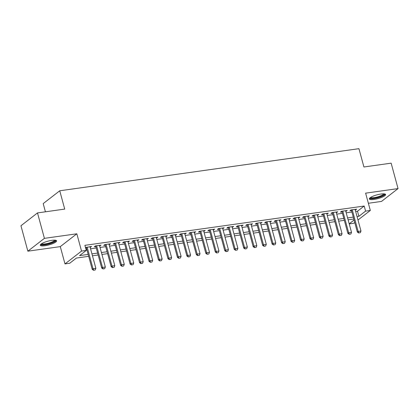 <?xml version="1.0" encoding="UTF-8"?>
<svg xmlns="http://www.w3.org/2000/svg" width="419" height="419" viewBox="0 0 419 419"><rect width="100%" height="100%" fill="white"/><g stroke="black" fill="none" stroke-linecap="round" stroke-linejoin="round"><path stroke-width="0.63" d="M44.953 245.738A8.448 1.933 164.8 0 0 56.596 240.82A8.448 1.933 164.8 0 0 51.93 240.333A8.448 1.933 164.8 0 0 40.292 245.251A8.448 1.933 164.8 0 0 44.953 245.738M373.978 199.444A8.448 1.933 164.8 0 0 385.621 194.521A8.448 1.933 164.8 0 0 380.955 194.034A8.448 1.933 164.8 0 0 369.317 198.952A8.448 1.933 164.8 0 0 373.978 199.444M88.681 256.323L76.431 258.046L69.722 263.247L64.987 263.912L81.537 251.086L86.272 250.421L79.563 255.621L88.163 254.412M60.289 246.618L76.839 233.792L44.409 238.353L37.501 212.92L20.95 225.747L27.858 251.18L60.289 246.618L64.987 263.912M45.425 211.805L43.194 203.608L59.744 190.781L358.942 148.677L363.917 166.987L391.142 163.159L398.05 188.592L365.619 193.154L370.317 210.448L357.988 220.006M368.369 203.267L381.5 201.419L398.05 188.592M354.746 222.52L353.772 223.275L349.221 223.919M44.409 238.353L27.858 251.18M90.169 247.357L91.588 246.451L85.497 247.566M99.638 246.026L101.058 245.115L95.375 245.916L94.259 246.781L95.862 246.555M109.108 244.691L110.522 243.785L104.844 244.581L103.723 245.45L105.326 245.225M118.577 243.36L119.991 242.449L114.314 243.25L113.193 244.115L114.796 243.889M128.041 242.025L129.461 241.119L123.778 241.92L122.662 242.784L124.265 242.559M137.511 240.695L138.93 239.788L133.247 240.585L132.132 241.454L133.734 241.229M146.98 239.364L148.399 238.453L142.717 239.254L141.596 240.118L143.198 239.893M156.449 238.029L157.863 237.123L152.186 237.919L151.065 238.788L152.668 238.563M165.919 236.698L167.333 235.787L161.655 236.588L160.535 237.458L162.137 237.227M175.383 235.368L176.802 234.457L171.12 235.258L170.004 236.122L171.607 235.897M184.852 234.032L186.272 233.126L180.589 233.922L179.473 234.792L181.076 234.567M194.322 232.702L195.741 231.791L190.058 232.592L188.938 233.456L190.54 233.231M203.791 231.367L205.205 230.46L199.528 231.262L198.407 232.126L200.01 231.901M213.261 230.036L214.675 229.13L208.997 229.926L207.876 230.796L209.479 230.57M222.725 228.706L224.144 227.795L218.461 228.596L217.346 229.46L218.948 229.235M232.194 227.37L233.613 226.464L227.931 227.26L226.815 228.13L228.418 227.905M241.663 226.04L243.083 225.129L237.4 225.93L236.279 226.794L237.882 226.569M251.133 224.704L252.547 223.798L246.87 224.6L245.749 225.464L247.351 225.239M260.602 223.374L262.016 222.468L256.334 223.264L255.218 224.134L256.821 223.908M270.066 222.044L271.486 221.132L265.803 221.934L264.688 222.798L266.29 222.573M279.536 220.708L280.955 219.802L275.273 220.598L274.157 221.468L275.76 221.242M289.005 219.378L290.425 218.467L284.742 219.268L283.621 220.137L285.224 219.907M298.475 218.048L299.889 217.136L294.211 217.938L293.091 218.802L294.693 218.577M307.944 216.712L309.358 215.806L303.675 216.602L302.56 217.471L304.163 217.246M317.408 215.382L318.828 214.47L313.145 215.272L312.029 216.136L313.632 215.911M326.878 214.046L328.297 213.14L322.614 213.941L321.499 214.806L323.101 214.58M336.347 212.716L337.766 211.81L332.084 212.606L330.963 213.475L332.566 213.25M345.816 211.386L347.231 210.474L341.553 211.276L340.432 212.14L342.035 211.914M355.673 211.485L357.496 211.228L364.205 206.028L84.889 245.335L86.272 250.421M86 249.431L86.78 249.326M90.562 248.792L96.25 247.99M100.031 247.461L105.719 246.66M109.495 246.126L115.188 245.325M118.965 244.796L124.653 243.994M128.434 243.46L134.122 242.664M137.903 242.13L143.591 241.328M147.368 240.799L153.061 239.998M156.837 239.464L162.53 238.662M166.306 238.133L171.994 237.332M175.776 236.803L181.464 236.002M185.245 235.468L190.933 234.666M194.709 234.137L200.402 233.336M204.179 232.802L209.867 232.006M213.648 231.471L219.336 230.67M223.118 230.141L228.805 229.34M232.587 228.805L238.275 228.004M242.051 227.475L247.744 226.674M251.52 226.14L257.208 225.343M260.99 224.809L266.678 224.008M270.459 223.479L276.147 222.678M279.929 222.143L285.617 221.342M289.393 220.813L295.086 220.012M298.862 219.483L304.55 218.681M308.332 218.147L314.02 217.346M317.801 216.817L323.489 216.015M327.27 215.481L332.958 214.685M336.735 214.151L342.428 213.35M346.204 212.821L351.892 212.019M355.286 210.05L356.7 209.144L351.017 209.94L349.902 210.809L351.504 210.584M85.612 247.996L86.393 247.891M76.839 233.792L81.537 251.086M364.205 206.028L365.588 211.118L370.317 210.448M37.501 212.92L64.72 209.091L59.744 190.781M353.793 219.017L348.105 219.818M344.329 220.352L338.636 221.148M334.86 221.682L329.172 222.484M325.39 223.013L319.702 223.814M315.921 224.348L310.233 225.15M306.457 225.679L300.763 226.48M296.987 227.014L291.299 227.81M287.518 228.345L281.83 229.146M278.048 229.675L272.36 230.476M268.579 231.01L262.891 231.812M259.115 232.341L253.422 233.142M249.645 233.671L243.958 234.472M240.176 235.007L234.488 235.808M230.707 236.337L225.019 237.138M221.237 237.673L215.549 238.469M211.773 239.003L206.08 239.804M202.304 240.333L196.616 241.135M192.834 241.669L187.146 242.47M183.365 242.999L177.677 243.8M173.895 244.335L168.208 245.131M164.431 245.665L158.738 246.466M154.962 246.995L149.274 247.797M145.493 248.331L139.805 249.132M136.023 249.661L130.335 250.462M126.554 250.991L120.866 251.793M117.09 252.327L111.396 253.128M107.62 253.657L101.932 254.459M98.151 254.993L92.463 255.789M349.195 223.819L354.076 220.038M357.056 216.571L358.879 216.314L365.588 211.118M91.944 253.877L97.632 253.076M101.408 252.547L107.102 251.746M110.878 251.211L116.566 250.415M120.347 249.881L126.035 249.08M129.817 248.551L135.505 247.749M139.286 247.215L144.974 246.414M148.75 245.885L154.443 245.084M158.22 244.549L163.908 243.753M167.689 243.219L173.377 242.418M177.158 241.889L182.846 241.087M186.628 240.553L192.316 239.752M196.092 239.223L201.785 238.421M205.561 237.892L211.249 237.091M215.031 236.557L220.719 235.756M224.5 235.227L230.188 234.425M233.964 233.891L239.658 233.095M243.434 232.561L249.127 231.759M252.903 231.23L258.591 230.429M262.373 229.895L268.06 229.093M271.842 228.565L277.53 227.763M281.306 227.229L286.999 226.433M290.776 225.899L296.463 225.097M300.245 224.568L305.933 223.767M309.714 223.233L315.402 222.431M319.184 221.902L324.872 221.101M328.648 220.572L334.341 219.771M338.117 219.237L343.805 218.435M347.587 217.906L353.275 217.105M357.496 211.228L358.879 216.314M355.396 209.327L355.584 210.008M345.926 210.657L346.115 211.344M336.462 211.993L336.646 212.674M326.993 213.323L327.176 214.004M317.523 214.654L317.707 215.34M308.054 215.989L308.243 216.67M298.585 217.32L298.773 218.006M289.12 218.65L289.304 219.336M279.651 219.985L279.834 220.666M270.182 221.316L270.365 222.002M260.712 222.651L260.901 223.332M251.243 223.982L251.431 224.663M241.779 225.312L241.962 225.998M232.309 226.648L232.493 227.328M222.84 227.978L223.023 228.664M213.371 229.313L213.559 229.994M203.901 230.644L204.09 231.325M194.437 231.974L194.62 232.66M184.968 233.31L185.151 233.991M175.498 234.64L175.687 235.326M166.029 235.97L166.217 236.656M156.559 237.306L156.748 237.987M147.095 238.636L147.279 239.322M137.626 239.972L137.809 240.653M128.156 241.302L128.345 241.983M118.687 242.632L118.876 243.319M109.223 243.968L109.406 244.649M99.753 245.298L99.937 245.984M90.284 246.634L90.467 247.315M358.879 232.912L360.298 232.713L358.879 232.912L358.145 231.429L357.339 232.053L351.321 209.898M355.097 209.369L360.984 231.031L358.145 231.429L352.259 209.767M360.298 232.713L360.984 231.031M357.339 232.053L358.743 233.016M384.244 193.882A7.312 1.676 -15.2 0 1 381.447 196.239A7.312 1.676 -15.2 0 1 374.225 198.266A7.312 1.676 -15.2 0 1 370.181 197.705M370.679 197.365A6.767 1.55 164.8 0 0 374.314 197.579A6.767 1.55 164.8 0 0 383.636 193.845M369.422 198.459A8.396 1.922 164.8 0 0 373.779 198.611A8.396 1.922 164.8 0 0 385.276 194.149M55.219 240.181A7.312 1.676 -15.2 0 1 55.266 240.276A7.312 1.676 -15.2 0 1 48.803 243.8A7.312 1.676 -15.2 0 1 41.177 244.172A7.312 1.676 -15.2 0 1 41.156 243.999M41.654 243.664A6.767 1.55 164.8 0 0 48.489 243.209A6.767 1.55 164.8 0 0 54.617 240.145M40.397 244.754A8.396 1.922 164.8 0 0 48.724 244.078A8.396 1.922 164.8 0 0 56.256 240.448M349.409 234.247L350.829 234.048L349.409 234.247L348.676 232.765L347.87 233.388L341.852 211.234M345.628 210.699L351.515 232.362L348.676 232.765L342.789 211.103M350.829 234.048L351.515 232.362M347.87 233.388L349.273 234.352M339.94 235.578L341.359 235.378L339.94 235.578L339.207 234.095L338.4 234.719L332.382 212.564M336.158 212.035L342.045 233.697L339.207 234.095L333.32 212.433M341.359 235.378L342.045 233.697M338.4 234.719L339.804 235.682M330.471 236.913L331.89 236.709L330.471 236.913L329.737 235.426L328.931 236.054L322.913 213.9M326.694 213.365L332.576 235.028L329.737 235.426L323.85 213.763M331.89 236.709L332.576 235.028M328.931 236.054L330.34 237.013M321.001 238.243L322.426 238.044L321.001 238.243L320.268 236.761L319.467 237.384L313.443 215.23M317.225 214.696L323.112 236.363L320.268 236.761L314.386 215.099M322.426 238.044L323.112 236.363M319.467 237.384L320.87 238.348M311.537 239.574L312.956 239.375L311.537 239.574L310.804 238.092L309.997 238.715L303.979 216.56M307.756 216.031L313.642 237.693L310.804 238.092L304.917 216.429M312.956 239.375L313.642 237.693M309.997 238.715L311.401 239.678M302.068 240.909L303.487 240.71L302.068 240.909L301.334 239.427L300.528 240.05L294.51 217.896M298.286 217.361L304.173 239.024L301.334 239.427L295.447 217.76M303.487 240.71L304.173 239.024M300.528 240.05L301.931 241.014M292.598 242.24L294.018 242.041L292.598 242.24L291.865 240.757L291.058 241.381L285.04 219.226M288.822 218.697L294.704 240.359L291.865 240.757L285.978 219.095M294.018 242.041L294.704 240.359M291.058 241.381L292.462 242.344M283.129 243.57L284.548 243.371L283.129 243.57L282.396 242.088L281.589 242.716L275.571 220.556M279.353 220.027L285.239 241.69L282.396 242.088L276.509 220.425M284.548 243.371L285.239 241.69M281.589 242.716L282.998 243.675M273.665 244.906L275.084 244.706L273.665 244.906L272.926 243.423L272.125 244.047L266.102 221.892M269.883 221.358L275.77 243.02L272.926 243.423L267.044 221.761M275.084 244.706L275.77 243.02M272.125 244.047L273.528 245.01M264.195 246.236L265.615 246.037L264.195 246.236L263.462 244.754L262.655 245.377L256.638 223.222M260.414 222.693L266.301 244.356L263.462 244.754L257.575 223.091M265.615 246.037L266.301 244.356M262.655 245.377L264.059 246.341M254.726 247.571L256.145 247.367L254.726 247.571L253.993 246.089L253.186 246.712L247.168 224.558M250.944 224.024L256.831 245.686L253.993 246.089L248.106 224.422M256.145 247.367L256.831 245.686M253.186 246.712L254.59 247.671M245.256 248.902L246.676 248.703L245.256 248.902L244.523 247.419L243.717 248.043L237.699 225.888M241.48 225.354L247.362 247.021L244.523 247.419L238.636 225.757M246.676 248.703L247.362 247.021M243.717 248.043L245.125 249.006M235.787 250.232L237.212 250.033L235.787 250.232L235.054 248.75L234.247 249.373L228.229 227.218M232.011 226.689L237.898 248.352L235.054 248.75L229.167 227.088M237.212 250.033L237.898 248.352M234.247 249.373L235.656 250.337M226.323 251.568L227.742 251.369L226.323 251.568L225.584 250.085L224.783 250.709L218.76 228.554M222.541 228.02L228.428 249.682L225.584 250.085L219.703 228.423M227.742 251.369L228.428 249.682M224.783 250.709L226.187 251.672M216.853 252.898L218.273 252.699L216.853 252.898L216.12 251.416L215.314 252.039L209.296 229.884M213.072 229.355L218.959 251.018L216.12 251.416L210.233 229.753M218.273 252.699L218.959 251.018M215.314 252.039L216.717 253.003M207.384 254.233L208.803 254.029L207.384 254.233L206.651 252.746L205.844 253.375L199.826 231.215M203.603 230.686L209.49 252.348L206.651 252.746L200.764 231.084M208.803 254.029L209.49 252.348M205.844 253.375L207.248 254.333M197.915 255.564L199.334 255.365L197.915 255.564L197.181 254.082L196.375 254.705L190.357 232.55M194.138 232.016L200.02 253.684L197.181 254.082L191.294 232.419M199.334 255.365L200.02 253.684M196.375 254.705L197.784 255.669M188.445 256.894L189.87 256.695L188.445 256.894L187.712 255.412L186.911 256.035L180.888 233.881M184.669 233.352L190.556 255.014L187.712 255.412L181.825 233.75M189.87 256.695L190.556 255.014M186.911 256.035L188.314 256.999M178.981 258.23L180.4 258.031L178.981 258.23L178.243 256.747L177.441 257.371L171.418 235.216M175.2 234.682L181.087 256.344L178.243 256.747L172.361 235.08M180.4 258.031L181.087 256.344M177.441 257.371L178.845 258.334M169.512 259.56L170.931 259.361L169.512 259.56L168.778 258.078L167.972 258.701L161.954 236.546M165.73 236.012L171.617 257.68L168.778 258.078L162.891 236.416M170.931 259.361L171.617 257.68M167.972 258.701L169.376 259.665M160.042 260.89L161.462 260.691L160.042 260.89L159.309 259.408L158.502 260.037L152.485 237.877M156.261 237.348L162.148 259.01L159.309 259.408L153.422 237.746M161.462 260.691L162.148 259.01M158.502 260.037L159.906 260.995M150.573 262.226L151.992 262.027L150.573 262.226L149.84 260.744L149.033 261.367L143.015 239.212M146.797 238.678L152.678 260.34L149.84 260.744L143.953 239.081M151.992 262.027L152.678 260.34M149.033 261.367L150.442 262.331M141.103 263.556L142.528 263.357L141.103 263.556L140.37 262.074L139.569 262.697L133.546 240.543M137.327 240.014L143.214 261.676L140.37 262.074L134.483 240.412M142.528 263.357L143.214 261.676M139.569 262.697L140.973 263.661M131.639 264.892L133.059 264.688L131.639 264.892L130.901 263.41L130.1 264.033L124.076 241.878M127.858 241.344L133.745 263.006L130.901 263.41L125.019 241.742M133.059 264.688L133.745 263.006M130.1 264.033L131.503 264.991M122.17 266.222L123.589 266.023L122.17 266.222L121.437 264.74L120.63 265.363L114.612 243.209M118.388 242.674L124.275 264.342L121.437 264.74L115.55 243.078M123.589 266.023L124.275 264.342M120.63 265.363L122.034 266.327M112.701 267.552L114.12 267.353L112.701 267.552L111.967 266.07L111.161 266.694L105.143 244.539M108.919 244.01L114.806 265.672L111.967 266.07L106.08 244.408M114.12 267.353L114.806 265.672M111.161 266.694L112.564 267.657M103.231 268.888L104.65 268.689L103.231 268.888L102.498 267.406L101.691 268.029L95.673 245.874M99.455 245.34L105.337 267.003L102.498 267.406L96.611 245.744M104.65 268.689L105.337 267.003M101.691 268.029L103.1 268.993M93.762 270.218L95.186 270.019L93.762 270.218L93.028 268.736L92.227 269.359L86.204 247.205M89.985 246.676L95.872 268.338L93.028 268.736L87.147 247.074M95.186 270.019L95.872 268.338M92.227 269.359L93.631 270.323"/></g></svg>
